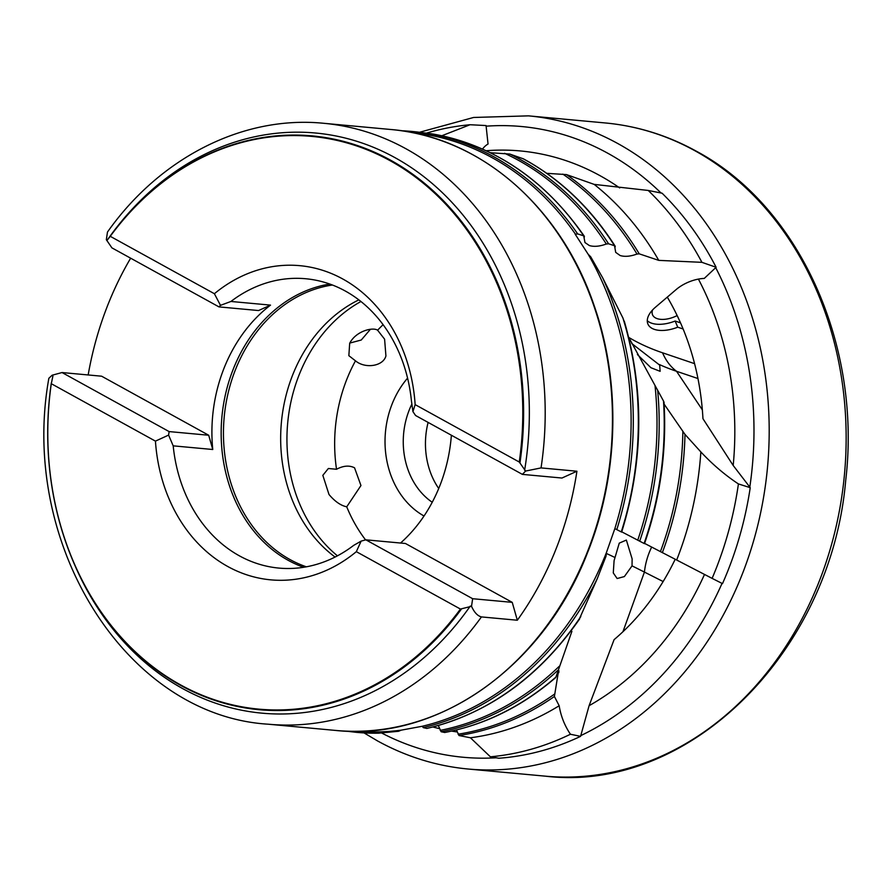 <?xml version="1.0" encoding="UTF-8"?>
<svg xmlns="http://www.w3.org/2000/svg" width="892" height="892" viewBox="0 0 892 892"><rect width="100%" height="100%" fill="white"/><g stroke="black" fill="none" stroke-linecap="round" stroke-linejoin="round"><path stroke-width="1.34" d="M490.399 756.806A317.34 261.546 95.3 0 0 570.434 734.25L580.569 736.357A317.34 261.546 -84.7 0 1 498.795 758.245L490.399 756.806L470.43 737.784L458.99 735.521L456.481 729.957M570.434 734.25C564.591 725.564 560.845 716.064 559.173 705.75L554.4 696.485L558.582 670.617M555.716 677.563C522.088 706.453 485.103 724.761 444.751 732.488L441.116 731.73L438.318 725.519M558.749 672.724C559.284 668.822 558.381 670.16 556.028 676.76L571.906 631.335M712.106 578.373L722.498 583.624A317.34 261.546 -84.7 0 0 727.582 571.549A317.34 261.546 -84.7 0 0 750.228 487.668L738.42 483.932A317.34 261.546 95.3 0 1 715.395 570.423A317.34 261.546 95.3 0 1 712.106 578.373L644.582 543.395M738.42 483.932C725.118 475.135 712.596 464.464 700.856 451.932L684.989 434.404L664.139 404.132M663.815 401.902L663.503 401.01A301.73 248.678 95.3 0 1 644.091 543.473L621.746 531.833M663.503 401.01L628.67 337.254M701.926 262.337A317.34 261.546 95.3 0 0 648.228 190.453L662.087 193.207A317.34 261.546 -84.7 0 1 716.12 267.277L701.926 262.337L658.764 260.375L639.241 253.841L636.999 254.042C630.443 256.439 624.835 256.941 620.152 255.536L615.692 252.369L614.555 245.735L608.578 243.795L606.326 244.007C599.759 246.415 594.117 246.939 589.389 245.568L584.962 242.546L583.714 235.834L577.693 233.927L575.206 234.239L588.14 254.22A300.571 247.731 95.3 0 1 614.844 528.621L606.426 552.594A300.571 247.731 95.3 0 1 605.635 554.579A300.571 247.731 95.3 0 1 422.317 726.255L401.188 730.158A300.571 247.731 95.3 0 1 357.447 731.273M648.228 190.453L594.172 184.388L566.509 174.598L546.774 173.327M615.146 246.159C590.694 207.925 560.131 178.824 523.481 158.876L509.823 154.06L490.254 152.71M667.294 297.125A242.747 200.064 95.3 0 1 702.952 418.694L733.191 465.479L750.228 487.668M675.233 559.217A242.747 200.064 95.3 0 1 614.075 639.676L589.088 705.706L580.569 736.357M486.129 150.737A292.286 240.896 95.3 0 1 599.97 175.646A292.286 240.896 95.3 0 1 619.706 187.933M426.599 133.075A317.34 261.546 95.3 0 1 470.062 124.735L486.051 125.549L488.047 144.025A27.552 19.735 80.9 0 0 482.505 149.087M336.529 469.27C343.342 465.657 349.341 465.167 354.537 467.798L360.959 485.527L346.732 506.812C340.833 505.608 334.913 501.505 328.992 494.491L322.837 475.336L328.356 468.501L336.529 469.27A146.277 120.554 95.3 0 1 347.055 378.721A146.277 120.554 95.3 0 1 355.484 360.836L348.85 355.674L349.686 343.264C356.12 330.798 373.046 326.951 377.606 330.207L384.597 339.183L385.924 355.919C383.304 366.199 365.341 369.11 355.484 360.836M637.401 354.525L650.937 367.727L660.125 371.317L659.69 365.129L631.692 343.453M632.127 558.871L626.362 540.061L619.26 543.128L614.086 560.678L613.283 572.932L617.141 578.529L624.378 576.567L632.038 565.874L632.127 558.871M306.357 566.81A144.303 118.937 95.3 0 1 235.689 369.11A144.303 118.937 95.3 0 1 332.393 285.016M358.852 299.879A144.303 118.937 -84.7 0 0 292.899 374.395A144.303 118.937 -84.7 0 0 335.091 557.043M432.23 502.263A72.152 59.463 95.3 0 1 409.372 409.684A72.152 59.463 95.3 0 1 411.914 403.987M424.023 516A85.275 70.278 95.3 0 1 392.257 403.641A85.275 70.278 95.3 0 1 407.566 378.141M377.606 330.207A146.277 120.554 95.3 0 1 383.103 324.699M337.444 555.827A146.277 120.554 95.3 0 1 299.344 374.317A146.277 120.554 95.3 0 1 360.937 301.507M303.648 567.279A145.296 119.74 95.3 0 1 233.481 368.563A145.296 119.74 95.3 0 1 329.806 284.057M230.939 301.463L270.521 305.12L258.569 310.55L218.986 306.893L111.913 247.865L106.338 239.725L107.475 232.054C160.025 157.494 243.338 115.191 323.774 123.297A301.73 248.678 95.3 0 1 541.043 467.91L525.611 471.054L522.377 474.377L415.583 415.505L412.929 411.625L415.148 404.622A157.75 130.02 -84.7 0 0 214.392 293.724L220.491 305.354L230.939 301.463A145.296 119.74 95.3 0 1 305.677 278.739A145.296 119.74 95.3 0 1 411.446 400.976L412.929 411.625M451.374 435.229A145.296 119.74 95.3 0 1 439.566 486.43A145.296 119.74 95.3 0 1 400.541 543.038M155.442 441.127A157.75 130.02 -84.7 0 0 356.332 551.669L361.137 541.11L353.689 545.369A145.296 119.74 95.3 0 1 278.951 568.092A145.296 119.74 95.3 0 1 173.193 445.844L168.599 435.095L155.442 441.127L51.29 383.705L52.896 376.123L52.137 375.22L62.039 372.544L101.621 376.201L208.695 435.24L212.764 449.501A145.296 119.74 95.3 0 1 224.226 367.716A145.296 119.74 95.3 0 1 270.521 305.12M88.163 374.963A301.73 248.678 95.3 0 1 108.3 303.793A301.73 248.678 95.3 0 1 130.645 258.189M541.043 467.91L576.923 471.232A301.73 248.678 95.3 0 1 555.493 550.342A301.73 248.678 95.3 0 1 517.327 620.23L481.446 616.918A301.73 248.678 95.3 0 1 268.258 724.204L335.515 730.425C437.66 741.575 543.373 667.004 587.349 553.14C618.836 475.403 621.311 382.635 593.972 305.097C560.722 206.732 479.896 136.699 391.019 129.518A301.73 248.678 95.3 0 1 586.858 553.241A301.73 248.678 95.3 0 1 335.515 730.425M579.566 618.524L597.082 579.075L606.014 556.251L606.426 552.594M700.856 451.932A301.73 248.678 95.3 0 1 676.693 559.953M677.151 315.567A19.68 10.414 -23 0 1 657.148 318.634A19.68 10.414 -23 0 1 652.543 314.82A19.68 10.414 -23 0 1 652.543 309.992M579.655 618.892C539.058 677.151 488.136 713.667 426.878 728.441L423.221 727.616L422.317 726.255M470.062 124.735L441.83 135.751M716.12 267.277L704.267 278.427A27.552 14.573 157 0 0 676.136 289.577L655.442 307.227A27.552 14.573 157 0 0 647.915 324.052A27.552 14.573 157 0 0 677.742 327.186L683.127 329.003M615.212 246.883L614.555 245.735A301.73 248.678 95.3 0 0 522.768 158.564M584.383 236.982L583.714 235.834A301.73 248.678 95.3 0 0 431.237 133.744L411.881 131.436A301.73 248.678 95.3 0 1 577.693 233.927M702.35 409.874L676.549 371.295A65.595 47.889 108.7 0 1 662.555 352.797A342.405 181.121 -23 0 1 628.726 337.388M662.555 352.797L694.578 363.657M624.144 321.499L622.895 317.931A301.73 248.678 95.3 0 1 621.267 531.911L614.844 528.621M556.028 676.76L555.783 677.195A301.73 248.678 95.3 0 1 444.595 732.488M557.723 670.695L557.846 670.327A301.73 248.678 95.3 0 1 441.116 731.73M614.967 557.5A335.838 5.452 28.3 0 0 606.315 553.441M622.939 631.726L644.425 572.084A335.838 5.452 28.3 0 0 632.038 565.874M651.673 547.041A65.595 55.494 116.8 0 0 644.425 572.084L663.135 581.539M659.333 364.516A335.838 177.642 -23 0 0 676.549 371.295L697.957 378.543M622.895 317.931L602.646 277.78L590.705 256.796L588.14 254.22M584.305 236.235C544.477 179.125 493.577 144.972 431.594 133.8L431.237 133.744M378.554 733.191A301.73 248.678 95.3 0 1 356.365 732.343L378.554 733.191L398.613 731.273L401.188 730.158M647.28 320.696A27.552 14.573 157 0 0 675.133 321.031L680.507 322.859M594.172 184.388A301.73 248.678 95.3 0 1 658.764 260.375M559.173 705.75A301.73 248.678 95.3 0 1 470.43 737.784M415.148 404.622L519.255 462.023A287.592 237.027 -84.7 0 0 390.183 160.738A287.592 237.027 -84.7 0 0 110.251 236.313L214.392 293.724M519.255 462.023L525.611 471.054M106.338 239.725L107.352 239.993L110.251 236.313M107.352 239.993A291.305 240.082 95.3 0 1 395.022 157.672A291.305 240.082 95.3 0 1 524.619 470.251M51.346 382.835L51.29 383.705A287.592 237.027 -84.7 0 0 180.541 684.878A287.592 237.027 -84.7 0 0 460.439 609.058L356.332 551.669M472.648 598.71L512.231 602.356L405.436 543.484L365.854 539.827L472.648 598.71L471.522 606.292L460.439 609.058M470.307 606.025A291.305 240.082 95.3 0 1 74.337 564.101L73.557 562.283A288.138 237.473 95.3 0 1 51.279 383.27M268.258 724.204C126.118 715.629 18.977 544.042 48.859 378.275L52.137 375.22M471.522 606.292C474.254 612.38 477.555 615.926 481.446 616.918M212.764 449.501L173.193 445.844M365.575 539.905A146.277 120.554 95.3 0 1 346.732 506.812M438.719 488.504A72.152 59.463 95.3 0 1 428.104 422.407M62.039 372.544L169.123 431.583L168.599 435.095M208.695 435.24L169.123 431.583M220.491 305.354L218.986 306.893M576.923 471.232L561.96 478.034L522.377 474.377M361.137 541.11L365.854 539.827M512.231 602.356L517.327 620.23M370.381 329.338L361.26 340.019L349.787 343.074M677.742 327.186L675.133 321.031M704.513 574.426A292.286 240.896 95.3 0 1 589.088 705.706M698.414 279.096A292.286 240.896 95.3 0 1 733.191 465.479M457.328 731.975A292.286 240.896 95.3 0 1 451.608 731.094M439.644 728.686A292.286 240.896 95.3 0 1 432.888 726.98M554.735 693.954A300.571 247.731 95.3 0 1 458.087 734.194M559.195 666.335A300.571 247.731 95.3 0 1 440.202 730.381M682.859 431.516A300.571 247.731 95.3 0 1 660.392 551.68M655.007 385.478A300.571 247.731 95.3 0 1 637.735 540.217M562.819 174.118A300.571 247.731 95.3 0 1 636.999 254.042M504.604 153.312A300.571 247.731 95.3 0 1 606.326 244.007M412.74 132.696A300.571 247.731 95.3 0 1 575.429 234.15M605.467 122.973L528.51 115.86A327.966 270.309 95.3 0 1 617.877 143.579A327.966 270.309 95.3 0 1 758.312 523.069A327.966 270.309 95.3 0 1 468.166 769.027L545.123 776.14A327.966 270.309 95.3 0 0 835.269 530.183A327.966 270.309 95.3 0 0 694.835 150.692A327.966 270.309 95.3 0 0 605.467 122.973C637.234 125.962 667.439 135.328 696.072 151.06C799.199 205.84 861.862 344.936 845.705 480.465C830.887 652.264 688.713 793.546 545.123 776.14M486.095 126.185A316.716 261.022 95.3 0 1 607.876 153.29A316.716 261.022 95.3 0 1 661.083 193.04M401.433 130.745A301.73 248.678 95.3 0 1 411.881 131.436L401.422 130.745M509.823 154.06A301.73 248.678 95.3 0 1 608.578 243.795M566.509 174.598A301.73 248.678 95.3 0 1 639.241 253.841M602.646 277.78A301.73 248.678 95.3 0 1 616.796 529.647M657.649 390.105A301.73 248.678 95.3 0 1 639.676 541.232M684.989 434.404A301.73 248.678 95.3 0 1 662.321 552.694M597.082 579.075A301.73 248.678 95.3 0 1 423.221 727.616M580.815 616.55A301.73 248.678 95.3 0 1 426.71 728.441M554.4 696.485A301.73 248.678 95.3 0 1 458.99 735.521M109.816 236.636A288.138 237.473 95.3 0 1 390.752 160.281A288.138 237.473 95.3 0 1 519.947 462.97M461.61 608.801A288.138 237.473 95.3 0 1 73.557 562.283C49.997 506.121 42.582 446.379 51.301 383.058M715.707 267.656A316.716 261.022 95.3 0 1 749.804 487.121M722.041 583.39A316.716 261.022 95.3 0 1 580.77 735.61M496.119 757.787A316.716 261.022 95.3 0 1 381.754 733.057M528.51 115.86L473.585 117.465L419.719 132.217M364.148 732.979L377.561 740.94C406.195 756.672 436.4 766.038 468.166 769.027M345.962 731.117L356.365 732.343M624.288 321.153C644.437 390.964 643.556 461.275 621.657 532.1M664.016 402.058C666.848 450.75 660.336 497.948 644.492 543.652M323.774 123.297L391.019 129.518"/></g></svg>
